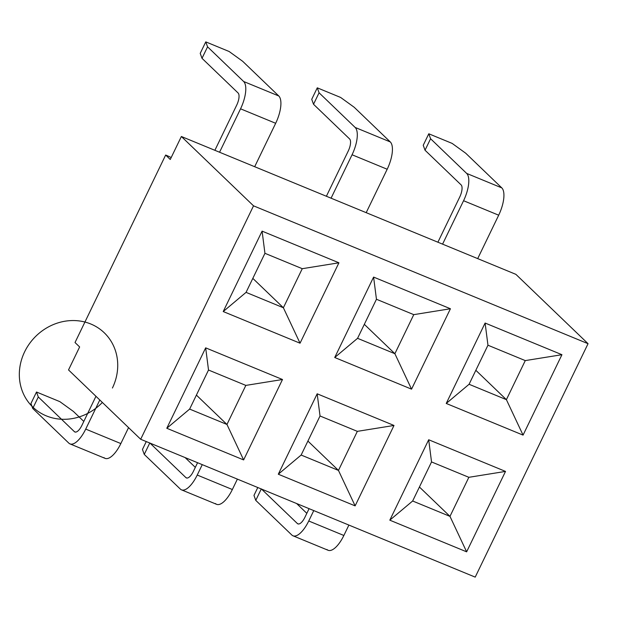 <?xml version="1.0" encoding="UTF-8"?>
<svg xmlns="http://www.w3.org/2000/svg" width="619" height="619" viewBox="0 0 619 619"><rect width="100%" height="100%" fill="white"/><g stroke="black" fill="none" stroke-linecap="round" stroke-linejoin="round"><path stroke-width="0.93" d="M515.898 274.356L588.05 343.692L475.206 577.125L588.05 343.692L253.527 205.833L588.05 343.692L515.898 274.356L181.367 136.497L253.527 205.833L181.367 136.497L170.264 159.47L165.66 155.044L75.023 342.524L79.634 346.95L68.523 369.93L140.675 439.266L253.527 205.833L140.675 439.266L475.206 577.125L140.675 439.266L68.523 369.93L79.634 346.95L75.023 342.524L165.66 155.044L170.264 159.47L181.367 136.497L219.559 152.235L240.551 108.812A23.197 9.022 -67.6 0 0 243.638 81.499L207.566 46.827L202.011 58.318L238.091 92.982A10.306 4.008 112.4 0 1 236.713 105.129L214.878 150.309L236.713 105.129A10.306 4.008 112.4 0 0 238.091 92.982L202.011 58.318L200.216 53.366L205.771 41.875L207.566 46.827L243.638 81.499L278.767 95.968A23.197 9.022 112.4 0 1 275.672 123.289L254.68 166.712L331.072 198.188L352.064 154.765A23.197 9.022 -67.6 0 0 355.151 127.452L319.071 92.78L313.524 104.271L349.596 138.935A10.306 4.008 112.4 0 1 348.226 151.075L326.383 196.262L348.226 151.075A10.306 4.008 112.4 0 0 349.596 138.935L313.524 104.271L311.728 99.319L317.276 87.828L319.071 92.78L355.151 127.452L390.272 141.921A23.197 9.022 112.4 0 1 387.185 169.242L366.193 212.665L442.577 244.141L463.569 200.718A23.197 9.022 -67.6 0 0 466.656 173.405L430.584 138.733L425.029 150.224L461.109 184.888A10.306 4.008 112.4 0 1 459.731 197.028L437.896 242.215L459.731 197.028A10.306 4.008 112.4 0 0 461.109 184.888L425.029 150.224L423.234 145.272L428.789 133.781L430.584 138.733L466.656 173.405L501.777 187.874A23.197 9.022 112.4 0 1 498.69 215.195L477.698 258.618L515.898 274.356M373.597 277.088L450.423 308.749L411.55 389.158L334.724 357.503L373.597 277.088L334.724 357.503L411.55 389.158L450.423 308.749L413.763 314.645L394.883 353.704L357.565 338.322L376.453 299.263L413.763 314.645L450.423 308.749L373.597 277.088L376.453 299.263L373.597 277.088M485.11 323.041L561.936 354.702L523.063 435.111L446.237 403.449L485.11 323.041L487.958 345.216L525.276 360.598L561.936 354.702L485.11 323.041L446.237 403.449L469.078 384.275L487.958 345.216L525.276 360.598L506.396 399.657L525.276 360.598L561.936 354.702L523.063 435.111L506.396 399.657L475.841 370.294L506.396 399.657L469.078 384.275L487.958 345.216L485.11 323.041M262.092 231.135L338.918 262.796L300.045 343.205L223.219 311.55L262.092 231.135L223.219 311.55L246.06 292.369L264.94 253.31L302.258 268.692L283.378 307.751L302.258 268.692L338.918 262.796L302.258 268.692L264.94 253.31L262.092 231.135L264.94 253.31L246.06 292.369L223.219 311.55L300.045 343.205L283.378 307.751L252.823 278.388L283.378 307.751L246.06 292.369L283.378 307.751L300.045 343.205L338.918 262.796L262.092 231.135M505.514 471.415L466.641 551.831L389.815 520.169L428.688 439.753L505.514 471.415L468.854 477.311L449.974 516.37L468.854 477.311L505.514 471.415L428.688 439.753L389.815 520.169L466.641 551.831L505.514 471.415M282.496 379.509L243.623 459.925L166.797 428.263L205.67 347.847L282.496 379.509L245.836 385.405L226.956 424.464L189.638 409.089L208.518 370.03L245.836 385.405L282.496 379.509L205.67 347.847L208.518 370.03L245.836 385.405L226.956 424.464L196.401 395.1L226.956 424.464L243.623 459.925L282.496 379.509M394.001 425.462L355.128 505.878L278.302 474.216L317.176 393.8L394.001 425.462L357.341 431.358L338.461 470.417L301.144 455.042L320.031 415.983L357.341 431.358L394.001 425.462L317.176 393.8L278.302 474.216L355.128 505.878L338.461 470.417L357.341 431.358L320.031 415.983L317.176 393.8L320.031 415.983L301.144 455.042L278.302 474.216L301.144 455.042L338.461 470.417L307.906 441.053L338.461 470.417L355.128 505.878L394.001 425.462M171.2 157.536A15.46 2.151 25.8 0 0 165.66 155.044A15.46 2.151 -154.2 0 1 171.2 157.536M105.199 458.408A23.197 9.022 -67.6 0 0 120.844 443.568L128.559 427.621L120.844 443.568L85.724 429.091A23.197 9.022 112.4 0 1 70.079 443.939A23.197 9.022 112.4 0 1 68.825 443.127L32.745 408.463L30.95 403.511L36.506 392.02L59.857 401.646L73.421 411.449L83.805 421.431L73.421 411.449L59.857 401.646L36.506 392.02L38.301 396.972L74.373 431.644A10.306 4.008 112.4 0 0 74.938 432A10.306 4.008 112.4 0 0 81.886 425.4L95.96 396.292L81.886 425.4A10.306 4.008 112.4 0 1 74.373 431.644L38.301 396.972L32.745 408.463L68.825 443.127A23.197 9.022 -67.6 0 0 85.724 429.091L99.798 399.982L85.724 429.091L120.844 443.568A23.197 9.022 112.4 0 1 103.946 457.603M74.373 431.644L75.495 432.101L74.373 431.644M193.399 471.353L197.577 462.71L193.399 471.353A10.306 4.008 112.4 0 1 185.886 477.597L149.991 443.103L185.886 477.597L187.008 478.054L185.886 477.597A10.306 4.008 112.4 0 0 186.443 477.953A10.306 4.008 112.4 0 0 193.399 471.353M149.767 443.011L144.25 454.416L180.33 489.08A23.197 9.022 -67.6 0 0 197.237 475.044L202.266 464.645L197.237 475.044L232.357 489.521A23.197 9.022 112.4 0 1 215.451 503.556M237.387 479.121L232.357 489.521L237.387 479.121M185.112 457.58L195.318 467.384L185.112 457.58M216.712 504.361A23.197 9.022 -67.6 0 0 232.357 489.521L197.237 475.044A23.197 9.022 112.4 0 1 181.591 489.892A23.197 9.022 112.4 0 1 180.33 489.08L144.25 454.416L142.455 449.464L146.27 441.571L142.455 449.464L144.25 454.416L149.806 442.925M242.687 61.304L278.767 95.968L242.687 61.304L229.131 51.501L205.771 41.875L229.131 51.501L242.687 61.304M219.559 152.235L240.551 108.812L275.672 123.289A23.197 9.022 -67.6 0 0 278.767 95.968L243.638 81.499A23.197 9.022 112.4 0 1 240.551 108.812L275.672 123.289L254.68 166.712L219.559 152.235M364.328 324.341L394.883 353.704L413.763 314.645L376.453 299.263L357.565 338.322L334.724 357.503L357.565 338.322L394.883 353.704L364.328 324.341M354.192 107.257L390.272 141.921L354.192 107.257L340.636 97.454L317.276 87.828L340.636 97.454L354.192 107.257M331.072 198.188L352.064 154.765L387.185 169.242A23.197 9.022 -67.6 0 0 390.272 141.921L355.151 127.452A23.197 9.022 112.4 0 1 352.064 154.765L387.185 169.242L366.193 212.665L331.072 198.188M189.638 409.089L166.797 428.263L243.623 459.925L226.956 424.464L189.638 409.089L208.518 370.03L205.67 347.847L166.797 428.263L189.638 409.089M394.883 353.704L411.55 389.158L394.883 353.704M32.745 408.463L38.301 396.972L36.506 392.02L30.95 403.511L32.745 408.463M202.011 58.318L207.566 46.827L205.771 41.875L200.216 53.366L202.011 58.318M313.524 104.271L319.071 92.78L317.276 87.828L311.728 99.319L313.524 104.271M412.656 500.995L431.536 461.936L468.854 477.311L431.536 461.936L428.688 439.753L431.536 461.936L412.656 500.995L389.815 520.169L412.656 500.995L449.974 516.37L419.419 487.006L449.974 516.37L466.641 551.831L449.974 516.37L412.656 500.995M261.272 488.964L255.763 500.369L291.843 535.033A23.197 9.022 -67.6 0 0 308.742 520.997L343.862 535.474L348.892 525.074L343.862 535.474A23.197 9.022 112.4 0 1 326.964 549.51M296.625 503.533L306.823 513.337L296.625 503.533M304.904 517.306L309.082 508.663L304.904 517.306A10.306 4.008 112.4 0 1 297.391 523.55L261.504 489.056L297.391 523.55L298.513 524.007L297.391 523.55A10.306 4.008 112.4 0 0 297.956 523.906A10.306 4.008 112.4 0 0 304.904 517.306M328.217 550.314A23.197 9.022 -67.6 0 0 343.862 535.474L308.742 520.997L313.771 510.598L308.742 520.997A23.197 9.022 112.4 0 1 293.097 535.845A23.197 9.022 112.4 0 1 291.843 535.033L255.763 500.369L253.968 495.417L257.783 487.524L253.968 495.417L255.763 500.369L261.319 488.878M465.705 153.21L501.777 187.874L465.705 153.21L452.149 143.407L428.789 133.781L452.149 143.407L465.705 153.21M442.577 244.141L463.569 200.718L498.69 215.195A23.197 9.022 -67.6 0 0 501.777 187.874L466.656 173.405A23.197 9.022 112.4 0 1 463.569 200.718L498.69 215.195L477.698 258.618L442.577 244.141M469.078 384.275L446.237 403.449L523.063 435.111L506.396 399.657L469.078 384.275M425.029 150.224L430.584 138.733L428.789 133.781L423.234 145.272L425.029 150.224M112.426 388.02A51.539 46.936 133.9 0 0 71.448 320.572A51.539 46.936 133.9 0 0 22.299 391.092A51.539 46.936 133.9 0 0 102.367 402.451M69.978 443.893L105.098 458.37M181.491 489.846L216.611 504.323M292.996 535.799L328.116 550.276"/></g></svg>
